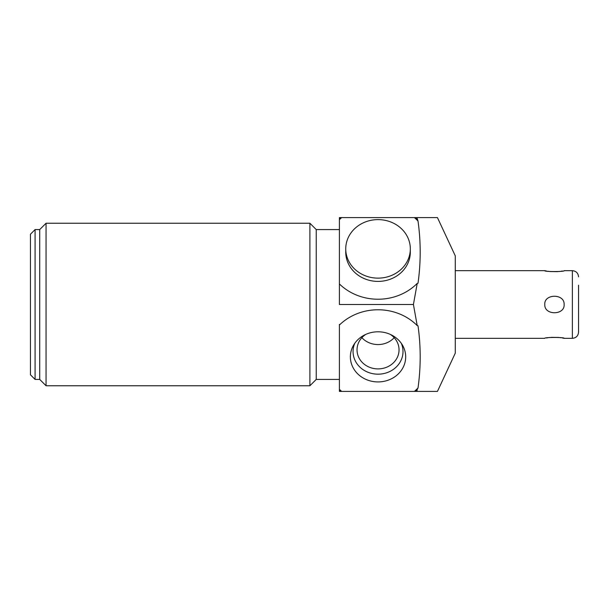 <?xml version="1.0" encoding="UTF-8"?>
<svg xmlns="http://www.w3.org/2000/svg" width="609" height="609" viewBox="0 0 609 609"><rect width="100%" height="100%" fill="white"/><g stroke="black" fill="none" stroke-linecap="round" stroke-linejoin="round"><path stroke-width="0.91" d="M578.55 285.187L578.55 332.149L578.55 285.187M564.109 304.5C564.992 315.355 544.157 315.607 544.796 304.5C543.921 293.629 564.756 293.409 564.109 304.5M455.273 338.33L544.796 338.33C543.593 337.173 565.319 337.173 564.109 338.33L562.411 337.987M561.125 337.767L559.526 337.538M558.735 337.455L551.335 337.348M550.148 337.455L549.364 337.546M547.78 337.767L546.486 337.987M578.55 332.149C578.185 335.909 576.122 337.965 572.369 338.33L572.369 270.67L564.109 270.67C565.304 271.827 543.578 271.827 544.796 270.67L546.494 271.013M547.78 271.233L549.371 271.462M550.163 271.545L557.562 271.652M558.75 271.545L559.542 271.454M561.125 271.233L562.411 271.013M416.929 391.397L417.211 389.425A52.678 47.746 0 0 1 415.148 391.397L437.445 391.397L455.273 353.159L455.273 255.841L437.445 217.603L416.929 217.603L418.018 221.059C420.91 241.781 420.91 262.502 418.018 283.223L417.211 283.406A52.678 47.746 180 0 1 339.411 283.954L339.411 219.674A52.678 47.746 180 0 1 341.664 217.603L414.402 217.603A52.678 47.746 180 0 1 418.018 221.059M339.411 379.422L316.238 379.422L316.238 229.578L339.411 229.578L339.411 304.5L413.427 304.5L417.211 283.406M410.321 248.875L410.321 252.141A32.285 29.262 180 0 1 378.037 281.404A32.285 29.262 180 0 1 345.745 252.141L345.745 248.875A32.285 29.262 0 0 0 378.037 278.138A32.285 29.262 0 0 0 410.321 248.875A32.285 29.262 0 0 0 378.037 219.613A32.285 29.262 0 0 0 345.745 248.875M339.411 219.674L339.411 217.603L341.664 217.603M414.402 217.603L416.929 217.603M339.411 219.019A52.678 47.746 180 0 1 340.918 217.603M415.148 217.603A52.678 47.746 180 0 1 417.211 219.575M339.411 324.391L339.411 325.046A52.678 47.746 0 0 1 417.211 325.594L413.427 304.5M339.411 389.981L339.411 391.397L340.918 391.397A52.678 47.746 0 0 1 339.411 389.981L339.411 325.046M309.905 304.5L309.905 385.756L46.056 385.756L46.056 223.244L309.905 223.244L309.905 304.5M46.056 223.244L39.722 229.578L39.722 379.422L46.056 385.756M35.086 229.578L30.45 234.214L30.45 374.786L35.086 379.422L35.086 229.578L39.722 229.578M340.918 391.397L341.664 391.397A52.678 47.746 0 0 1 339.411 389.326M417.211 325.594L418.018 325.777C420.91 346.498 420.91 367.219 418.018 387.941A52.678 47.746 0 0 1 414.402 391.397L415.148 391.397M418.018 387.941L417.211 389.425M341.664 391.397L414.402 391.397M378.037 331.798A27.649 25.06 180 0 0 353.418 345.432A27.649 25.06 180 0 0 378.037 381.919A27.649 25.06 180 0 0 402.648 345.432A27.649 25.06 180 0 0 378.037 331.798M354.758 343.331A24.977 22.64 180 0 0 378.037 374.177A24.977 22.64 0 0 0 401.308 343.331M390.278 334.387A21.011 19.039 0 0 1 399.04 349.863A21.011 19.039 0 0 1 378.037 368.902A21.011 19.039 180 0 1 357.026 349.863A21.011 19.039 180 0 1 365.788 334.387M361.875 337.69A21.011 19.039 180 0 0 378.037 344.565A21.011 19.039 0 0 0 394.19 337.69M572.369 270.67C576.122 271.035 578.185 273.091 578.55 276.851M572.369 338.33L564.109 338.33M544.796 270.67L455.273 270.67M316.238 379.422L309.905 385.756M316.238 229.578L309.905 223.244M39.722 379.422L35.086 379.422"/></g></svg>
